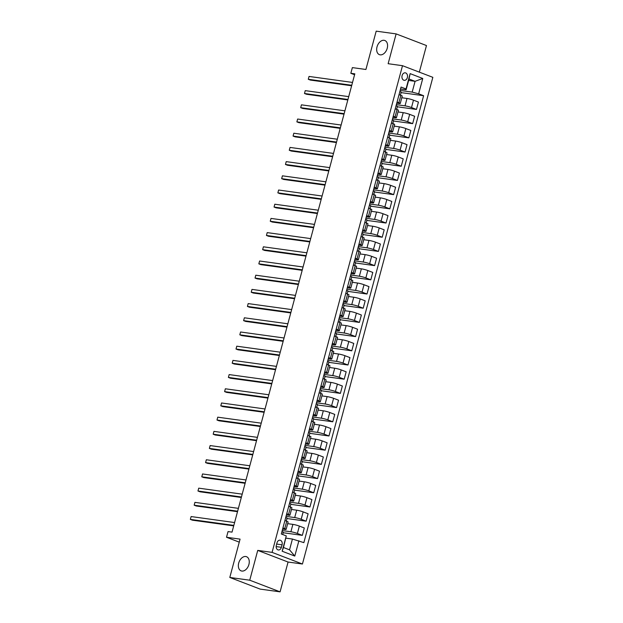 <?xml version="1.0" encoding="UTF-8"?>
<svg xmlns="http://www.w3.org/2000/svg" width="623" height="623" viewBox="0 0 623 623"><rect width="100%" height="100%" fill="white"/><g stroke="black" fill="none" stroke-linecap="round" stroke-linejoin="round"><path stroke-width="0.93" d="M380.178 54.84A7.577 5.077 111 0 1 379.415 54.645A7.577 5.077 111 0 1 377.188 46.304A7.577 5.077 111 0 1 384.072 40.3A7.577 5.077 111 0 1 384.843 40.503A7.577 5.077 111 0 1 387.062 48.835A7.577 5.077 111 0 1 380.178 54.84M241.856 571.057A7.577 5.077 111 0 1 241.093 570.855A7.577 5.077 111 0 1 238.866 562.522A7.577 5.077 111 0 1 245.758 556.518A7.577 5.077 111 0 1 246.521 556.713A7.577 5.077 111 0 1 248.748 565.053A7.577 5.077 111 0 1 241.856 571.057M402.108 75.562A3.785 2.78 97.8 0 0 404.218 80.32A3.785 2.78 97.8 0 0 407.356 77.579A3.785 2.78 97.8 0 0 405.254 72.821A3.785 2.78 97.8 0 0 402.108 75.562M419.334 72.151L426.467 45.541L396.127 33.899L376.191 31.15L365.919 69.48L352.361 67.611L350.835 73.296L354.588 74.729M302.428 564.017L432.837 77.33L402.497 65.688L272.087 552.375L302.428 564.017L288.067 562.039L257.735 550.397L249.745 580.208L280.085 591.85L288.067 562.039M280.085 591.85L260.141 589.101L229.801 577.459L240.073 539.129L226.515 537.26L239.263 542.15M249.745 580.208L229.801 577.459M226.515 537.26L228.041 531.583L232.029 532.128L354.822 73.841L350.835 73.296M281.401 547.306L282.071 544.806A3.668 2.687 97.8 0 0 280.031 540.196A3.668 2.687 97.8 0 0 276.994 542.851L276.324 545.351A3.668 2.687 97.8 0 0 278.364 549.961A3.668 2.687 97.8 0 0 281.401 547.306L276.153 546.581M298.9 540.741L294.788 556.074L282.164 551.23L286.269 535.897L283.465 547.5L289.539 549.829L292.428 539.043L303.86 542.641L423.617 95.716L401.095 92.609M408.618 80.429L415.074 81.325L409.007 78.996L406.118 89.782L406.025 88.964L401.064 87.064L281.308 533.989L286.269 535.897M406.025 88.964L410.136 73.631L422.76 78.475L418.656 93.808L423.617 95.716M257.735 550.397L272.087 552.375M396.127 33.899L388.137 63.71L402.497 65.688M406.118 89.782L400.542 89.019M397.061 102.008L398.868 102.702A4.735 0.545 15 0 1 400.254 103.488A4.735 0.545 15 0 1 398.961 103.519L396.734 103.216M393.253 116.205L395.068 116.898A4.735 0.545 15 0 1 396.446 117.685A4.735 0.545 15 0 1 395.153 117.716L392.934 117.412M389.453 130.402L391.26 131.095A4.735 0.545 15 0 1 392.646 131.881A4.735 0.545 15 0 1 391.353 131.912L389.126 131.609M385.645 144.598L387.459 145.291A4.735 0.545 15 0 1 388.838 146.078A4.735 0.545 15 0 1 387.545 146.109L385.326 145.805M381.844 158.795L383.651 159.488A4.735 0.545 15 0 1 385.037 160.275A4.735 0.545 15 0 1 383.745 160.306L381.517 160.002M378.036 172.992L379.851 173.685A4.735 0.545 15 0 1 381.229 174.471A4.735 0.545 15 0 1 379.937 174.502L377.717 174.199M374.236 187.188L376.043 187.881A4.735 0.545 15 0 1 377.429 188.668A4.735 0.545 15 0 1 376.136 188.699L373.909 188.395M370.428 201.385L372.243 202.078A4.735 0.545 15 0 1 373.629 202.864A4.735 0.545 15 0 1 372.328 202.903L370.109 202.592M366.628 215.581L368.434 216.274A4.735 0.545 15 0 1 369.821 217.061A4.735 0.545 15 0 1 368.528 217.1L366.301 216.788M362.82 229.778L364.634 230.479A4.735 0.545 15 0 1 366.02 231.258A4.735 0.545 15 0 1 364.72 231.297L362.5 230.985M359.019 243.975L360.826 244.675A4.735 0.545 15 0 1 362.212 245.462A4.735 0.545 15 0 1 360.919 245.493L358.692 245.182M355.211 258.179L357.026 258.872A4.735 0.545 15 0 1 358.412 259.659A4.735 0.545 15 0 1 357.111 259.69L354.892 259.386M351.411 272.376L353.218 273.069A4.735 0.545 15 0 1 354.604 273.855A4.735 0.545 15 0 1 353.311 273.886L351.084 273.583M347.603 286.572L349.417 287.265A4.735 0.545 15 0 1 350.804 288.052A4.735 0.545 15 0 1 349.503 288.083L347.284 287.779M343.803 300.769L345.609 301.462A4.735 0.545 15 0 1 346.995 302.248A4.735 0.545 15 0 1 345.703 302.28L343.475 301.976M339.994 314.965L341.809 315.659A4.735 0.545 15 0 1 343.195 316.445A4.735 0.545 15 0 1 341.895 316.476L339.675 316.173M336.194 329.162L338.001 329.855A4.735 0.545 15 0 1 339.387 330.642A4.735 0.545 15 0 1 338.094 330.673L335.867 330.369M332.386 343.359L334.201 344.052A4.735 0.545 15 0 1 335.587 344.838A4.735 0.545 15 0 1 334.286 344.869L332.067 344.566M328.586 357.555L330.392 358.248A4.735 0.545 15 0 1 331.779 359.035A4.735 0.545 15 0 1 330.486 359.066L328.259 358.762M324.778 371.752L326.592 372.445A4.735 0.545 15 0 1 327.978 373.232A4.735 0.545 15 0 1 326.678 373.27L324.458 372.959M320.977 385.949L322.784 386.642A4.735 0.545 15 0 1 324.17 387.428A4.735 0.545 15 0 1 322.878 387.467L320.65 387.156M317.169 400.145L318.984 400.846A4.735 0.545 15 0 1 320.37 401.625A4.735 0.545 15 0 1 319.069 401.664L316.85 401.352M313.369 414.342L315.183 415.043A4.735 0.545 15 0 1 316.562 415.829A4.735 0.545 15 0 1 315.269 415.86L313.042 415.549M309.561 428.538L311.375 429.239A4.735 0.545 15 0 1 312.762 430.026A4.735 0.545 15 0 1 311.469 430.057L309.242 429.753M305.761 442.743L307.575 443.436A4.735 0.545 15 0 1 308.953 444.222A4.735 0.545 15 0 1 307.661 444.254L305.434 443.95M301.953 456.939L303.767 457.632A4.735 0.545 15 0 1 305.153 458.419A4.735 0.545 15 0 1 303.86 458.45L301.633 458.146M298.152 471.136L299.967 471.829A4.735 0.545 15 0 1 301.345 472.616A4.735 0.545 15 0 1 300.052 472.647L297.825 472.343M294.344 485.333L296.159 486.026A4.735 0.545 15 0 1 297.545 486.812A4.735 0.545 15 0 1 296.252 486.843L294.025 486.54M290.544 499.529L292.358 500.222A4.735 0.545 15 0 1 293.737 501.009A4.735 0.545 15 0 1 292.444 501.04L290.217 500.736M286.736 513.726L288.55 514.419A4.735 0.545 15 0 1 289.936 515.205A4.735 0.545 15 0 1 288.644 515.237L286.416 514.933M282.935 527.922L284.75 528.615A4.735 0.545 15 0 1 286.128 529.402A4.735 0.545 15 0 1 284.836 529.433L282.608 529.129M285.973 538.155L292.428 539.043M282.227 530.57L290.902 531.762A4.735 0.545 15 0 1 297.373 533.467L302.334 535.367L283.169 532.727M287.67 523.663L292.88 524.379A4.735 0.545 15 0 1 299.351 526.085L304.312 527.985L302.334 535.367M286.027 516.374L294.71 517.565A4.735 0.545 15 0 1 301.182 519.263L306.142 521.171L286.969 518.531M291.471 509.466L296.688 510.182A4.735 0.545 15 0 1 303.16 511.88L308.12 513.788L306.142 521.171M289.835 502.177L298.51 503.368A4.735 0.545 15 0 1 304.982 505.066L309.942 506.974L290.777 504.334M295.279 495.269L300.488 495.986A4.735 0.545 15 0 1 306.96 497.684L311.921 499.591L309.942 506.974M293.635 487.98L302.319 489.172A4.735 0.545 15 0 1 308.79 490.869L313.751 492.777L294.578 490.137M299.079 481.073L304.297 481.789A4.735 0.545 15 0 1 310.768 483.487L315.729 485.395L313.751 492.777M297.444 473.784L306.119 474.975A4.735 0.545 15 0 1 312.59 476.673L317.551 478.581L298.386 475.933M302.887 466.876L308.097 467.593A4.735 0.545 15 0 1 314.568 469.29L319.529 471.198L317.551 478.581M301.244 459.587L309.927 460.779A4.735 0.545 15 0 1 316.398 462.476L321.359 464.384L302.186 461.736M306.687 452.68L311.905 453.396A4.735 0.545 15 0 1 318.376 455.094L323.337 457.002L321.359 464.384M305.052 445.383L313.727 446.582A4.735 0.545 15 0 1 320.199 448.28L325.159 450.18L305.994 447.54M310.495 438.483L315.705 439.199A4.735 0.545 15 0 1 322.177 440.897L327.137 442.797L325.159 450.18M308.852 431.186L317.535 432.385A4.735 0.545 15 0 1 324.007 434.083L328.967 435.983L309.795 433.343M314.296 424.286L319.513 425.003A4.735 0.545 15 0 1 325.985 426.7L330.945 428.601L328.967 435.983M312.66 416.989L321.336 418.189A4.735 0.545 15 0 1 327.807 419.886L332.768 421.787L313.603 419.147M318.104 410.09L323.314 410.806A4.735 0.545 15 0 1 329.785 412.504L334.746 414.404L332.768 421.787M316.461 402.793L325.144 403.992A4.735 0.545 15 0 1 331.607 405.69L336.576 407.59L317.403 404.95M321.904 395.885L327.122 396.61A4.735 0.545 15 0 1 333.593 398.307L338.554 400.207L336.576 407.59M320.269 388.596L328.944 389.796A4.735 0.545 15 0 1 335.415 391.493L340.376 393.393L321.211 390.753M325.712 381.689L330.922 382.413A4.735 0.545 15 0 1 337.393 384.111L342.354 386.011L340.376 393.393M324.069 374.4L332.752 375.599A4.735 0.545 15 0 1 339.216 377.297L344.176 379.197L325.011 376.557M329.512 367.492L334.73 368.216A4.735 0.545 15 0 1 341.194 369.914L346.162 371.814L344.176 379.197M327.877 360.203L336.552 361.395A4.735 0.545 15 0 1 343.024 363.1L347.984 365L328.819 362.36M333.321 353.296L338.53 354.012A4.735 0.545 15 0 1 345.002 355.717L349.962 357.618L347.984 365M331.677 346.006L340.36 347.198A4.735 0.545 15 0 1 346.824 348.896L351.785 350.804L332.62 348.164M337.121 339.099L342.339 339.815A4.735 0.545 15 0 1 348.802 341.513L353.763 343.421L351.785 350.804M335.486 331.81L344.161 333.001A4.735 0.545 15 0 1 350.632 334.699L355.593 336.607L336.428 333.967M340.929 324.902L346.139 325.619A4.735 0.545 15 0 1 352.61 327.316L357.571 329.224L355.593 336.607M339.286 317.613L347.969 318.805A4.735 0.545 15 0 1 354.432 320.502L359.393 322.41L340.228 319.77M344.729 310.706L349.947 311.422A4.735 0.545 15 0 1 356.411 313.12L361.371 315.028L359.393 322.41M343.094 303.417L351.769 304.608A4.735 0.545 15 0 1 358.241 306.306L363.201 308.214L344.036 305.566M348.537 296.509L353.747 297.226A4.735 0.545 15 0 1 360.219 298.923L365.179 300.831L363.201 308.214M346.894 289.22L355.577 290.411A4.735 0.545 15 0 1 362.041 292.109L367.002 294.017L347.836 291.369M352.338 282.312L357.555 283.029A4.735 0.545 15 0 1 364.019 284.727L368.98 286.635L367.002 294.017M350.702 275.016L359.378 276.215A4.735 0.545 15 0 1 365.849 277.913L370.81 279.813L351.637 277.173M356.146 268.116L361.356 268.832A4.735 0.545 15 0 1 367.827 270.53L372.788 272.43L370.81 279.813M354.503 260.819L363.186 262.018A4.735 0.545 15 0 1 369.649 263.716L374.61 265.616L355.445 262.976M359.946 253.919L365.164 254.636A4.735 0.545 15 0 1 371.627 256.333L376.588 258.234L374.61 265.616M358.311 246.622L366.986 247.822A4.735 0.545 15 0 1 373.457 249.519L378.418 251.419L359.245 248.779M363.754 239.723L368.964 240.439A4.735 0.545 15 0 1 375.435 242.137L380.396 244.037L378.418 251.419M362.111 232.426L370.794 233.625A4.735 0.545 15 0 1 377.258 235.323L382.218 237.223L363.053 234.583M367.554 225.518L372.772 226.242A4.735 0.545 15 0 1 379.236 227.94L384.196 229.84L382.218 237.223M365.919 218.229L374.594 219.428A4.735 0.545 15 0 1 381.066 221.126L386.026 223.026L366.854 220.386M371.355 211.322L376.572 212.046A4.735 0.545 15 0 1 383.044 213.744L388.004 215.644L386.026 223.026M369.719 204.033L378.402 205.232A4.735 0.545 15 0 1 384.866 206.929L389.827 208.83L370.662 206.19M375.163 197.125L380.38 197.849A4.735 0.545 15 0 1 386.844 199.547L391.805 201.447L389.827 208.83M373.527 189.836L382.203 191.027A4.735 0.545 15 0 1 388.674 192.733L393.635 194.633L374.462 191.993M378.963 182.928L384.181 183.645A4.735 0.545 15 0 1 390.652 185.35L395.613 187.25L393.635 194.633M377.328 175.639L386.011 176.831A4.735 0.545 15 0 1 392.474 178.528L397.435 180.436L378.27 177.796M382.771 168.732L387.989 169.448A4.735 0.545 15 0 1 394.452 171.146L399.413 173.054L397.435 180.436M381.136 161.443L389.811 162.634A4.735 0.545 15 0 1 396.283 164.332L401.243 166.24L382.07 163.6M386.572 154.535L391.789 155.252A4.735 0.545 15 0 1 398.261 156.949L403.221 158.857L401.243 166.24M384.936 147.246L393.619 148.438A4.735 0.545 15 0 1 400.083 150.135L405.043 152.043L385.878 149.403M390.38 140.339L395.597 141.055A4.735 0.545 15 0 1 402.061 142.753L407.021 144.661L405.043 152.043M388.744 133.049L397.419 134.241A4.735 0.545 15 0 1 403.891 135.939L408.852 137.847L389.679 135.199M394.18 126.142L399.398 126.858A4.735 0.545 15 0 1 405.869 128.556L410.83 130.464L408.852 137.847M392.545 118.853L401.228 120.044A4.735 0.545 15 0 1 407.691 121.742L412.652 123.65L393.487 121.002M397.988 111.945L403.206 112.662A4.735 0.545 15 0 1 409.669 114.359L414.63 116.267L412.652 123.65M396.353 104.648L405.028 105.848A4.735 0.545 15 0 1 411.499 107.545L416.46 109.446L397.287 106.806M401.788 97.749L407.006 98.465A4.735 0.545 15 0 1 413.477 100.163L418.438 102.063L416.46 109.446M400.153 90.452L412.185 92.111L415.074 81.325L422.76 78.475M282.686 534.518L283.294 532.237L281.923 531.715M284.913 520.54L286.728 521.233A4.735 0.545 15 0 1 288.106 522.019L286.128 529.402M286.292 521.069L287.102 518.04L285.723 517.511M290.092 506.873L290.902 503.843L289.531 503.314M288.714 506.343L290.528 507.036A4.735 0.545 15 0 1 291.914 507.823L289.936 515.205M293.9 492.676L294.71 489.647L293.332 489.117M292.522 492.147L294.336 492.84A4.735 0.545 15 0 1 295.715 493.626L293.737 501.009M297.701 478.48L298.51 475.45L297.14 474.921M296.322 477.95L298.137 478.643A4.735 0.545 15 0 1 299.523 479.43L297.545 486.812M301.509 464.283L302.319 461.254L300.94 460.724M300.13 463.753L301.945 464.447A4.735 0.545 15 0 1 303.323 465.233L301.345 472.616M305.309 450.079L306.119 447.057L304.748 446.527M303.931 449.557L305.745 450.25A4.735 0.545 15 0 1 307.131 451.036L305.153 458.419M309.117 435.882L309.927 432.86L308.549 432.331M307.739 435.36L309.553 436.053A4.735 0.545 15 0 1 310.932 436.84L308.953 444.222M312.917 421.685L313.727 418.664L312.357 418.134M311.539 421.156L313.353 421.857A4.735 0.545 15 0 1 314.74 422.643L312.762 430.026M316.725 407.489L317.535 404.467L316.157 403.938M315.347 406.959L317.162 407.66A4.735 0.545 15 0 1 318.54 408.447L316.562 415.829M320.526 393.292L321.336 390.271L319.965 389.741M319.147 392.763L320.962 393.463A4.735 0.545 15 0 1 322.348 394.242L320.37 401.625M324.334 379.096L325.144 376.066L323.765 375.544M322.955 378.566L324.77 379.259A4.735 0.545 15 0 1 326.148 380.046L324.17 387.428M328.134 364.899L328.944 361.87L327.573 361.348M326.756 364.369L328.57 365.062A4.735 0.545 15 0 1 329.956 365.849L327.978 373.232M331.942 350.702L332.752 347.673L331.374 347.143M330.564 350.173L332.371 350.866A4.735 0.545 15 0 1 333.757 351.652L331.779 359.035M335.742 336.506L336.552 333.476L335.182 332.947M334.364 335.976L336.179 336.669A4.735 0.545 15 0 1 337.565 337.456L335.587 344.838M339.551 322.309L340.36 319.28L338.982 318.75M338.172 321.78L339.979 322.473A4.735 0.545 15 0 1 341.365 323.259L339.387 330.642M343.351 308.112L344.161 305.083L342.79 304.554M341.972 307.583L343.787 308.276A4.735 0.545 15 0 1 345.173 309.063L343.195 316.445M347.159 293.916L347.969 290.886L346.59 290.357M345.781 293.386L347.587 294.079A4.735 0.545 15 0 1 348.973 294.866L346.995 302.248M350.959 279.711L351.769 276.69L350.399 276.16M349.581 279.19L351.395 279.883A4.735 0.545 15 0 1 352.782 280.669L350.804 288.052M354.767 265.515L355.577 262.493L354.199 261.964M353.389 264.993L355.196 265.686A4.735 0.545 15 0 1 356.582 266.473L354.604 273.855M358.568 251.318L359.378 248.297L358.007 247.767M357.189 250.789L359.004 251.49A4.735 0.545 15 0 1 360.39 252.276L358.412 259.659M362.376 237.122L363.186 234.1L361.807 233.57M360.997 236.592L362.804 237.293A4.735 0.545 15 0 1 364.19 238.079L362.212 245.462M366.176 222.925L366.986 219.903L365.608 219.374M364.798 222.395L366.612 223.096A4.735 0.545 15 0 1 367.998 223.875L366.02 231.258M369.984 208.728L370.794 205.699L369.416 205.177M368.606 208.199L370.412 208.892A4.735 0.545 15 0 1 371.799 209.678L369.821 217.061M373.784 194.532L374.594 191.502L373.216 190.981M372.406 194.002L374.221 194.695A4.735 0.545 15 0 1 375.607 195.482L373.629 202.864M377.593 180.335L378.402 177.306L377.024 176.776M376.214 179.806L378.021 180.499A4.735 0.545 15 0 1 379.407 181.285L377.429 188.668M381.393 166.139L382.203 163.109L380.824 162.58M380.014 165.609L381.829 166.302A4.735 0.545 15 0 1 383.215 167.089L381.229 174.471M385.201 151.942L386.011 148.913L384.632 148.383M383.823 151.412L385.629 152.105A4.735 0.545 15 0 1 387.015 152.892L385.037 160.275M389.001 137.745L389.811 134.716L388.433 134.186M387.623 137.216L389.437 137.909A4.735 0.545 15 0 1 390.816 138.695L388.838 146.078M392.809 123.549L393.619 120.519L392.241 119.99M391.431 123.019L393.238 123.712A4.735 0.545 15 0 1 394.624 124.499L392.646 131.881M396.61 109.344L397.419 106.323L396.041 105.793M395.231 108.823L397.046 109.516A4.735 0.545 15 0 1 398.424 110.302L396.446 117.685M418.656 93.808L412.185 92.111M400.418 95.148L401.228 92.126L399.849 91.597M399.039 94.626L400.846 95.319A4.735 0.545 15 0 1 402.232 96.106L400.254 103.488M283.465 547.5L282.164 551.23M289.539 549.829L294.788 556.074M410.136 73.631L409.007 78.996M233.835 525.384L190.358 519.395L191.121 516.56L234.591 522.549M233.703 525.874L192.414 520.182L190.358 519.395L191.121 516.56M237.636 511.187L194.166 505.198L194.929 502.364L238.399 508.352M237.503 511.678L196.214 505.985L194.166 505.198L194.929 502.364M241.444 496.99L197.966 491.002L198.729 488.159L242.199 494.156M241.311 497.481L200.022 491.788L197.966 491.002L198.729 488.159M245.244 482.794L201.774 476.805L202.537 473.963L246.007 479.959M245.112 483.284L203.822 477.592L201.774 476.805L202.537 473.963M249.052 468.597L205.574 462.609L206.338 459.766L249.807 465.763M248.92 469.088L207.63 463.395L205.574 462.609L206.338 459.766M252.852 454.401L209.383 448.412L210.138 445.57L253.616 451.558M252.72 454.883L211.431 449.199L209.383 448.412L210.138 445.57M256.66 440.204L213.183 434.215L213.946 431.373L257.416 437.362M256.528 440.687L215.239 435.002L213.183 434.215L213.946 431.373M260.461 426.007L216.991 420.019L217.746 417.176L261.224 423.165M260.328 426.49L219.039 420.805L216.991 420.019L217.746 417.176M264.269 411.811L220.791 405.822L221.554 402.98L265.024 408.968M264.136 412.294L222.847 406.609L220.791 405.822L221.554 402.98M268.069 397.614L224.599 391.618L225.355 388.783L268.832 394.772M267.937 398.097L226.647 392.404L224.599 391.618L225.355 388.783M271.877 383.418L228.4 377.421L229.163 374.587L272.633 380.575M271.745 383.9L230.448 378.208L228.4 377.421L229.163 374.587M275.678 369.221L232.208 363.225L232.963 360.39L276.441 366.379M275.545 369.704L234.256 364.011L232.208 363.225L232.963 360.39M279.486 355.017L236.008 349.028L236.771 346.193L280.241 352.182M279.353 355.507L238.056 349.815L236.008 349.028L236.771 346.193M283.286 340.82L239.816 334.831L240.571 331.997L284.049 337.985M283.154 341.311L241.864 335.618L239.816 334.831L240.571 331.997M287.094 326.623L243.616 320.635L244.38 317.792L287.849 323.789M286.962 327.114L245.664 321.421L243.616 320.635L244.38 317.792M290.894 312.427L247.424 306.438L248.18 303.596L291.657 309.592M290.762 312.917L249.473 307.225L247.424 306.438L248.18 303.596M294.702 298.23L251.225 292.242L251.988 289.399L295.458 295.395M294.57 298.721L253.273 293.028L251.225 292.242L251.988 289.399M298.503 284.033L255.033 278.045L255.788 275.202L299.266 281.191M298.37 284.516L257.081 278.831L255.033 278.045L255.788 275.202M302.311 269.837L258.833 263.848L259.596 261.006L303.066 266.994M302.178 270.32L260.881 264.635L258.833 263.848L259.596 261.006M306.111 255.64L262.641 249.652L263.397 246.809L306.874 252.798M305.979 256.123L264.689 250.438L262.641 249.652L263.397 246.809M309.919 241.444L266.442 235.455L267.205 232.613L310.675 238.601M309.787 241.926L268.49 236.242L266.442 235.455L267.205 232.613M313.719 227.247L270.25 221.251L271.005 218.416L314.483 224.405M313.587 227.73L272.298 222.037L270.25 221.251L271.005 218.416M317.528 213.05L274.05 207.054L274.813 204.219L318.283 210.208M317.395 213.533L276.098 207.841L274.05 207.054L274.813 204.219M321.328 198.854L277.858 192.857L278.613 190.023L322.091 196.011M321.195 199.337L279.906 193.644L277.858 192.857L278.613 190.023M325.136 184.649L281.658 178.661L282.421 175.826L325.891 181.815M325.004 185.14L283.706 179.447L281.658 178.661L282.421 175.826M328.936 170.453L285.466 164.464L286.222 161.63L329.699 167.618M328.804 170.943L287.514 165.251L285.466 164.464L286.222 161.63M332.744 156.256L289.267 150.268L290.03 147.425L333.5 153.422M332.612 156.747L291.315 151.054L289.267 150.268L290.03 147.425M336.545 142.06L293.075 136.071L293.83 133.229L337.308 139.225M336.412 142.55L295.123 136.858L293.075 136.071L293.83 133.229M340.353 127.863L296.875 121.874L297.638 119.032L341.108 125.028M340.22 128.354L298.923 122.661L296.875 121.874L297.638 119.032M344.153 113.666L300.683 107.678L301.439 104.835L344.916 110.824M344.021 114.149L302.731 108.464L300.683 107.678L301.439 104.835M347.961 99.47L304.483 93.481L305.247 90.639L348.716 96.627M347.829 99.953L306.532 94.268L304.483 93.481L305.247 90.639M351.761 85.273L308.292 79.285L309.047 76.442L352.525 82.431M351.629 85.756L310.34 80.071L308.292 79.285L309.047 76.442M292.88 524.379L290.902 531.762M296.688 510.182L294.71 517.565M300.488 495.986L298.51 503.368M304.297 481.789L302.319 489.172M308.097 467.593L306.119 474.975M311.905 453.396L309.927 460.779M315.705 439.199L313.727 446.582M319.513 425.003L317.535 432.385M323.314 410.806L321.336 418.189M327.122 396.61L325.144 403.992M330.922 382.413L328.944 389.796M334.73 368.216L332.752 375.599M338.53 354.012L336.552 361.395M342.339 339.815L340.36 347.198M346.139 325.619L344.161 333.001M349.947 311.422L347.969 318.805M353.747 297.226L351.769 304.608M357.555 283.029L355.577 290.411M361.356 268.832L359.378 276.215M365.164 254.636L363.186 262.018M368.964 240.439L366.986 247.822M372.772 226.242L370.794 233.625M376.572 212.046L374.594 219.428M380.38 197.849L378.402 205.232M384.181 183.645L382.203 191.027M387.989 169.448L386.011 176.831M391.789 155.252L389.811 162.634M395.597 141.055L393.619 148.438M399.398 126.858L397.419 134.241M403.206 112.662L401.228 120.044M407.006 98.465L405.028 105.848M299.351 526.085L297.373 533.467M286.728 521.233L284.75 528.615M290.528 507.036L288.55 514.419M303.16 511.88L301.182 519.263M294.336 492.84L292.358 500.222M306.96 497.684L304.982 505.066M298.137 478.643L296.159 486.026M310.768 483.487L308.79 490.869M301.945 464.447L299.967 471.829M314.568 469.29L312.59 476.673M305.745 450.25L303.767 457.632M318.376 455.094L316.398 462.476M309.553 436.053L307.575 443.436M322.177 440.897L320.199 448.28M313.353 421.857L311.375 429.239M325.985 426.7L324.007 434.083M317.162 407.66L315.183 415.043M329.785 412.504L327.807 419.886M320.962 393.463L318.984 400.846M333.593 398.307L331.607 405.69M324.77 379.259L322.784 386.642M337.393 384.111L335.415 391.493M328.57 365.062L326.592 372.445M341.194 369.914L339.216 377.297M332.371 350.866L330.392 358.248M345.002 355.717L343.024 363.1M336.179 336.669L334.201 344.052M348.802 341.513L346.824 348.896M339.979 322.473L338.001 329.855M352.61 327.316L350.632 334.699M343.787 308.276L341.809 315.659M356.411 313.12L354.432 320.502M347.587 294.079L345.609 301.462M360.219 298.923L358.241 306.306M351.395 279.883L349.417 287.265M364.019 284.727L362.041 292.109M355.196 265.686L353.218 273.069M367.827 270.53L365.849 277.913M359.004 251.49L357.026 258.872M371.627 256.333L369.649 263.716M362.804 237.293L360.826 244.675M375.435 242.137L373.457 249.519M366.612 223.096L364.634 230.479M379.236 227.94L377.258 235.323M370.412 208.892L368.434 216.274M383.044 213.744L381.066 221.126M374.221 194.695L372.243 202.078M386.844 199.547L384.866 206.929M378.021 180.499L376.043 187.881M390.652 185.35L388.674 192.733M381.829 166.302L379.851 173.685M394.452 171.146L392.474 178.528M385.629 152.105L383.651 159.488M398.261 156.949L396.283 164.332M389.437 137.909L387.459 145.291M402.061 142.753L400.083 150.135M393.238 123.712L391.26 131.095M405.869 128.556L403.891 135.939M397.046 109.516L395.068 116.898M409.669 114.359L407.691 121.742M400.846 95.319L398.868 102.702M413.477 100.163L411.499 107.545M276.667 544.058L282.071 544.806"/></g></svg>
